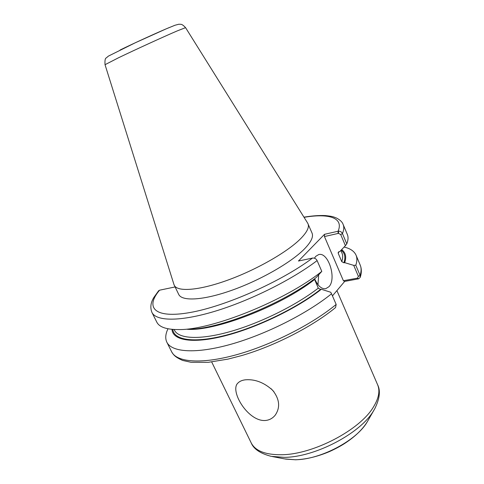 <?xml version="1.0" encoding="UTF-8"?>
<svg xmlns="http://www.w3.org/2000/svg" width="484" height="484" viewBox="0 0 484 484"><rect width="100%" height="100%" fill="white"/><g stroke="black" fill="none" stroke-linecap="round" stroke-linejoin="round"><path stroke-width="0.73" d="M265.129 420.511C247.772 421.54 229.476 390.6 237.88 383.092C239.634 381.247 242.212 380.146 245.618 379.789C255.201 379.093 264.24 382.614 272.728 390.346C279.655 399.252 280.46 407.552 275.154 415.248C272.486 418.46 269.146 420.215 265.129 420.511M270.986 388.61L273.926 391.75M303.958 217.165C312.041 215.828 319.192 215.295 325.411 215.574C333.875 216.523 333.222 216.88 336.374 217.982C340.095 219.893 342.357 222.065 343.144 224.491L347.343 234.474C348.432 237.039 348.244 240.173 346.786 243.882L342.442 233.578C341.686 231.987 340.385 231.164 338.546 231.128L324.516 234.31L298.453 261.021L312.96 258.008C314.896 258.063 316.276 258.928 317.105 260.586L321.799 271.391C285.306 300.637 211.677 330.185 178.784 329.568C166.593 329.628 159.266 327.142 156.792 322.12L151.94 312.434C156.187 321.328 179.951 321.842 214.993 311.248C249.968 300.685 291.931 279.782 317.105 260.586M338.546 231.128L338.485 233.361L340.7 234.534L345.413 245.684L346.786 243.882M345.413 245.684L339.913 251.426L338.213 252.327L338.255 253.41L341.758 261.632L343.9 262.818L344.693 262.661L353.731 265.371L358.384 276.376L357.44 278.149L358.711 278.808L360.217 277.368L360.09 275.408L355.8 265.244L353.731 265.371M158.619 290.769L159.563 290.2L175.063 286.945M185.566 27.649L307.679 223.124L312.047 233.1C313.62 236.791 311.091 242.061 304.46 248.915C291.289 262.401 260.513 280.121 231.933 290.255C203.31 300.437 181.93 301.52 178.717 294.429L173.986 284.616L105.034 64.693C104.762 60.427 105.185 58.165 106.305 57.911L108.374 56.12L135.326 42.749L166.115 28.883L174.954 25.265L178.923 24.212C180.671 24.599 181.379 23.135 185.566 27.649L177.271 30.891C164.209 36.463 134.867 49.882 118.453 57.802L105.034 64.693M321.799 271.391L316.203 277.526C283.037 303.813 218.187 329.683 188.258 329.223M332.447 295.887L344.687 281.41L358.711 278.808M344.1 247.058C350.277 248.486 354.264 251.196 356.055 255.195C357.234 257.978 357.15 261.33 355.8 265.244M341.65 249.617C345.661 252.533 346.677 256.883 344.693 262.661M171.983 329.338C172.594 340.409 192.426 344.064 224.691 335.902C256.877 327.783 297.327 308.217 321.34 289.269L330.754 292.269L331.534 293.788C307.044 313.668 265.68 334.511 230.801 344.299C195.863 354.125 171.693 352.285 166.853 342.218C165.08 338.485 165.461 334.008 167.984 328.781M331.534 293.788L336.162 304.442L335.557 307.564C312.513 326.537 274.797 345.909 241.649 355.577L227.964 359.122L208.205 362.328L191.071 362.292L182.631 360.435C175.135 357.101 173.544 354.984 171.645 351.783C176.672 362.226 200.969 364.482 235.877 354.905C270.719 345.352 311.89 324.534 336.162 304.442M357.44 278.149L343.392 280.732L344.687 281.41M338.485 233.361L324.455 236.549L324.516 234.31M317.976 284.719L318.666 274.966M314.425 258.202L315.78 256.32L318.647 254.602C328.231 251.571 336.882 278.645 328.975 286.685L325.714 288.7C321.4 289.142 317.704 285.82 314.624 278.73M324.455 236.549L343.392 280.732M321.34 289.269L320.523 289.414L318.284 288.137L314.376 278.917M307.999 223.741C309.506 227.268 306.898 232.405 300.189 239.138C286.843 252.382 255.903 270.036 227.274 280.315C198.603 290.648 177.307 292.058 174.24 285.264M343.144 224.491C344.191 226.948 343.955 229.973 342.442 233.578L340.7 234.534M304.061 217.334C328.527 213.148 343.906 217.534 338.116 231.195L338.068 233.451M312.513 258.069C281.301 281.591 225.242 306.433 189.891 312.549C154.305 318.853 144.861 307.552 159.563 290.2M356.055 255.195L360.199 265.057C361.427 267.948 361.391 271.397 360.09 275.408L358.384 276.376M358.305 278.911L357.029 278.227M314.521 279.552C280.587 306.287 214.418 331.655 187.03 329.271M338.8 251.704L338.255 253.41M318.284 288.137C296.063 305.41 259.969 323.233 229.767 331.709C199.517 340.204 178.578 338.824 174.434 330.179L174.095 329.495M340.851 250.452L341.982 253.114C342.987 255.473 342.914 258.311 341.758 261.632M320.523 289.414C296.843 308.03 257.24 327.214 225.532 335.309C193.745 343.446 173.883 340.107 172.8 329.41M341.129 250.161C344.868 253.041 345.794 257.258 343.9 262.818M336.906 290.612L377.587 384.701C380.188 390.782 378.833 398.163 373.521 406.85C360.132 429.889 313.069 454.597 281.531 454.736C265.389 454.875 255.268 450.906 251.172 442.842L211.689 361.965M377.587 384.701C380.666 390.612 379.734 398.616 374.798 408.702L373.533 410.831C360.526 433.337 314.945 457.289 284.259 457.356L271.209 456.345C260.338 453.532 253.658 449.031 251.172 442.842M374.199 409.736L366.999 422.266C356.278 440.7 320.118 459.715 295.228 459.746L284.58 458.899L272.383 456.569M169.424 27.491C158.298 32.101 133.862 43.258 120.093 50.009M158.667 290.709L153.9 297.376C150.663 302.609 150.01 307.624 151.94 312.434M360.199 265.057C361.681 268.753 361.693 272.831 360.241 277.284M166.853 342.218L171.645 351.783M367.513 421.419C362.625 429.441 354.881 436.87 344.293 443.713C340.064 446.405 335.091 449.043 329.368 451.632C317.552 456.606 306.312 459.322 295.651 459.782L285.566 459.092"/></g></svg>
